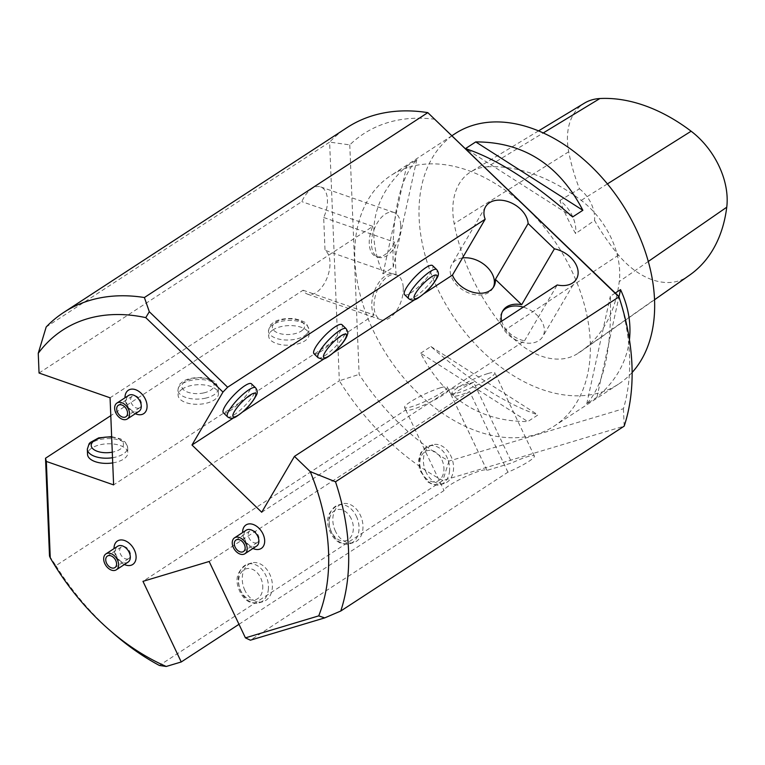 <?xml version="1.0" encoding="UTF-8"?>
<svg xmlns="http://www.w3.org/2000/svg" width="765" height="765" viewBox="0 0 765 765"><rect width="100%" height="100%" fill="white"/><g stroke="black" fill="none" stroke-linecap="round" stroke-linejoin="round"><path stroke-width="0.57" stroke-dasharray="3.83 2.87" d="M409.074 167.133A149.529 101.41 56.9 0 1 565.115 257.996A149.529 101.41 56.9 0 1 554.243 426.048A149.529 101.41 56.9 0 1 387.616 356.203A149.529 101.41 56.9 0 1 390.848 175.558A149.529 101.41 56.9 0 1 409.074 167.133M632.129 372.478A149.529 101.41 56.9 0 1 618.531 384.116A149.529 101.41 56.9 0 1 451.895 314.272A149.529 101.41 56.9 0 1 455.137 133.626M615.309 293.043L610.317 296.304C611.876 348.611 604.015 384.47 586.736 403.882L596.958 397.217C615.854 381.161 626.678 361.979 629.442 339.679M406.569 166.273L416.801 159.598C399.521 179.02 391.661 214.879 393.22 267.176L382.997 273.851C365.268 232.091 373.129 196.232 406.569 166.273L382.997 273.851M420.674 353.201L430.896 346.526C470.838 381.62 506.545 404.408 538.024 414.898L527.793 421.563C480.152 421.63 444.446 398.833 420.674 353.201L527.793 421.563M487.496 166.818A170.891 115.898 56.9 0 1 581.218 200.382A71.202 48.291 56.9 0 1 619.258 281.549A170.891 115.898 56.9 0 1 581.276 351.183A170.891 115.898 56.9 0 1 576.743 354.138A71.202 48.291 56.9 0 1 505.397 329.839A170.891 115.898 56.9 0 1 454.19 223.676A71.202 48.291 56.9 0 1 470.982 171.733A71.202 48.291 56.9 0 1 487.496 166.818L543.255 132.947M689.781 274.998A166.359 112.818 56.9 0 1 685.364 277.877A66.67 45.212 56.9 0 1 618.55 255.118A166.359 112.818 56.9 0 1 594.548 220.416L575.605 233.593A167.133 113.344 -123.1 0 1 559.798 200.516A28.487 19.316 56.9 0 1 575.605 233.593M559.798 200.516L579.459 188.821A166.359 112.818 56.9 0 1 568.711 151.776A66.67 45.212 56.9 0 1 584.431 103.141M579.459 188.821A28.487 19.316 56.9 0 1 594.548 220.416M416.801 159.598L393.22 267.176M572.631 216.954L465.512 148.592M596.958 397.217L618.971 296.81M586.736 403.882L610.317 296.304M430.896 346.526L538.024 414.898M49.505 556.04L55.893 565.67L339.325 380.788L329.61 142.108L46.177 326.99M435.094 119.283A199.378 135.204 -123.1 0 0 349.777 144.881L329.61 142.108A213.617 144.862 56.9 0 1 347.071 127.602M349.777 144.881L359.12 374.391A199.378 135.204 -123.1 0 0 449.007 461.066L623.427 408.73A199.378 135.204 -123.1 0 0 619.019 296.983M135.376 413.702A14.009 9.505 56.9 0 1 133.426 412.603A14.009 9.505 56.9 0 1 125.221 400.019A14.009 9.505 56.9 0 1 125.001 397.79M252.986 548.467A14.009 9.505 56.9 0 1 251.035 547.367A14.009 9.505 56.9 0 1 242.83 534.783A14.009 9.505 56.9 0 1 242.61 532.555M124.408 564.522A14.009 9.505 56.9 0 1 122.457 563.423A14.009 9.505 56.9 0 1 114.253 550.848A14.009 9.505 56.9 0 1 114.033 548.62M623.427 408.73L624.192 426.134L442.801 480.554L159.369 665.445M55.893 565.67A213.617 144.862 -123.1 0 0 113.363 633.391M449.007 461.066L442.801 480.554A213.617 144.862 56.9 0 1 339.325 380.788L359.12 374.391M238.996 624.297L444.025 490.556A23.734 3.414 154.6 0 1 464.24 477.245A23.734 3.414 154.6 0 1 486.932 470.255A23.734 3.414 154.6 0 1 486.97 470.389L511.9 462.911A23.734 3.414 154.6 0 1 534.372 456.026A23.734 3.414 154.6 0 1 507.912 472.196L250.375 640.2M39.053 373.033L301.821 201.625A23.734 13.101 -70.8 0 1 320.659 186.928A23.734 13.101 -70.8 0 1 323.681 217.48L325.01 250.279A23.734 13.101 -70.8 0 1 327.124 277.791A23.734 13.101 -70.8 0 1 307.578 294.171A23.734 13.101 -70.8 0 1 303.064 290.231L110.791 415.653M507.912 472.196L469.634 391.575A23.734 3.414 154.6 0 1 453.205 395.763A23.734 3.414 154.6 0 1 473.621 382.29L511.9 462.911M473.621 382.29L448.682 389.768A23.734 3.414 154.6 0 1 428.237 403.107A23.734 3.414 154.6 0 1 405.766 409.992A23.734 3.414 154.6 0 1 405.737 409.935L142.969 581.343M486.97 470.389L448.682 389.768M405.737 409.935L444.025 490.556M469.634 391.575L209.161 561.481M244.905 590.408A20.177 14.535 -106.7 0 1 251.532 562.983A20.177 14.535 -106.7 0 1 272.35 587.577A20.177 14.535 -106.7 0 1 263.122 601.634A20.177 14.535 -106.7 0 1 244.905 590.408M335.491 531.321A20.177 14.535 -106.7 0 1 342.108 503.896A20.177 14.535 -106.7 0 1 360.325 515.122A20.177 14.535 -106.7 0 1 353.707 542.548A20.177 14.535 -106.7 0 1 335.491 531.321M426.067 472.235A20.177 14.535 -106.7 0 1 432.694 444.809A20.177 14.535 -106.7 0 1 453.511 469.404A20.177 14.535 -106.7 0 1 444.283 483.461A20.177 14.535 -106.7 0 1 426.067 472.235M303.064 290.231L374.075 314.979A23.734 13.101 -70.8 0 1 376.017 287.439A23.734 13.101 -70.8 0 1 394.214 274.099A23.734 13.101 -70.8 0 1 396.021 275.027L325.01 250.279M396.021 275.027L394.692 242.228A23.734 13.101 -70.8 0 1 376.045 256.505A23.734 13.101 -70.8 0 1 372.832 226.373L110.064 397.79M323.681 217.48L394.692 242.228M372.832 226.373L301.821 201.625M374.075 314.979L113.612 484.895M112.713 462.911A20.177 9.782 -2.3 0 0 125.24 457.862A20.177 9.782 -2.3 0 0 127.86 452.765A20.177 9.782 -2.3 0 0 114.081 444.102A20.177 9.782 -2.3 0 0 91.819 448.051A20.177 9.782 -2.3 0 0 87.545 454.41M272.981 329.878A20.177 9.782 -2.3 0 0 268.706 336.227A20.177 9.782 -2.3 0 0 283.911 345.053A20.177 9.782 -2.3 0 0 306.402 339.689A20.177 9.782 -2.3 0 0 309.022 334.592A20.177 9.782 -2.3 0 0 295.242 325.919A20.177 9.782 -2.3 0 0 272.981 329.878M182.395 388.964A20.177 9.782 -2.3 0 0 178.121 395.314A20.177 9.782 -2.3 0 0 205.45 403.423A20.177 9.782 -2.3 0 0 218.436 393.679A20.177 9.782 -2.3 0 0 204.657 385.005A20.177 9.782 -2.3 0 0 182.395 388.964M501.735 321.166A23.734 16.524 30.4 0 0 524.494 340.846L261.726 512.254M524.494 340.846L557.216 284.972M424.25 293.492L414.773 299.679M333.664 352.579L324.188 358.766M243.088 411.666L233.612 417.853M404.551 294.649A20.177 4.753 134 0 0 409.208 293.837A20.177 4.753 134 0 0 426.115 278.795A20.177 4.753 134 0 0 432.55 265.608M313.966 353.736A20.177 4.753 134 0 0 331.388 342.519A20.177 4.753 134 0 0 341.974 324.695M223.39 412.823A20.177 4.753 134 0 0 228.047 412.01A20.177 4.753 134 0 0 244.953 396.968A20.177 4.753 134 0 0 251.389 383.781M488.051 373.502A23.734 3.414 154.6 0 1 494.879 372.851A23.734 3.414 154.6 0 1 468.419 389.022A23.734 3.414 154.6 0 1 451.991 393.22A23.734 3.414 154.6 0 1 464.173 383.915A23.734 3.414 154.6 0 1 488.051 373.502M440.602 387.74A23.734 3.414 154.6 0 1 447.439 387.09A23.734 3.414 154.6 0 1 427.463 400.353A23.734 3.414 154.6 0 1 404.551 407.449A23.734 3.414 154.6 0 1 404.532 407.382A23.734 3.414 154.6 0 1 416.925 398.039A23.734 3.414 154.6 0 1 440.602 387.74M403.251 287.764A23.734 13.101 -70.8 0 1 396.079 311.384A23.734 13.101 -70.8 0 1 380.827 319.713A23.734 13.101 -70.8 0 1 376.323 315.763A23.734 13.101 -70.8 0 1 378.264 288.214A23.734 13.101 -70.8 0 1 396.452 274.884A23.734 13.101 -70.8 0 1 403.251 287.764M462.481 257.968A23.734 16.524 30.4 0 0 451.809 264.403A23.734 16.524 30.4 0 0 451.417 276.863A23.734 16.524 30.4 0 0 471.737 293.98A23.734 16.524 30.4 0 0 492.765 288.395A23.734 16.524 30.4 0 0 493.243 287.487M400.707 225.34A23.734 13.101 -70.8 0 1 393.535 248.96A23.734 13.101 -70.8 0 1 378.293 257.279A23.734 13.101 -70.8 0 1 375.08 227.157A23.734 13.101 -70.8 0 1 393.918 212.46A23.734 13.101 -70.8 0 1 400.707 225.34M502.347 311.738A23.734 16.524 30.4 0 0 501.792 312.598A23.734 16.524 30.4 0 0 523.461 342.605A23.734 16.524 30.4 0 0 542.748 336.59A23.734 16.524 30.4 0 0 536.877 315.065A23.734 16.524 30.4 0 0 523.241 307.128M128.023 562.16A9.496 6.436 56.9 0 1 126.866 562.696A9.496 6.436 56.9 0 1 116.959 556.93A9.496 6.436 56.9 0 1 117.647 546.258M127.994 558.909A6.885 4.667 56.9 0 1 120.813 554.721A6.885 4.667 56.9 0 1 121.31 546.994A6.885 4.667 56.9 0 1 122.151 546.602A6.885 4.667 56.9 0 1 129.333 550.781A6.885 4.667 56.9 0 1 128.826 558.517A6.885 4.667 56.9 0 1 127.994 558.909M256.6 546.105A9.496 6.436 56.9 0 1 255.443 546.64A9.496 6.436 56.9 0 1 245.536 540.865A9.496 6.436 56.9 0 1 246.225 530.202M256.571 542.844A6.885 4.667 56.9 0 1 249.39 538.665A6.885 4.667 56.9 0 1 249.887 530.929A6.885 4.667 56.9 0 1 250.729 530.537A6.885 4.667 56.9 0 1 257.91 534.725A6.885 4.667 56.9 0 1 257.403 542.462A6.885 4.667 56.9 0 1 256.571 542.844M138.991 411.341A9.496 6.436 56.9 0 1 137.834 411.876A9.496 6.436 56.9 0 1 127.927 406.1A9.496 6.436 56.9 0 1 128.616 395.438M138.962 408.08A6.885 4.667 56.9 0 1 131.781 403.901A6.885 4.667 56.9 0 1 132.278 396.165A6.885 4.667 56.9 0 1 133.12 395.773A6.885 4.667 56.9 0 1 140.301 399.961A6.885 4.667 56.9 0 1 139.794 407.697A6.885 4.667 56.9 0 1 138.962 408.08M607.4 183.906L581.218 200.382M648.299 261.467L619.258 281.549M685.364 277.877L576.743 354.138M618.55 255.118L505.397 329.839M568.711 151.776L454.19 223.676M205.24 398.24A20.177 9.782 -2.3 0 0 218.226 388.496A20.177 9.782 -2.3 0 0 197.666 379.536A20.177 9.782 -2.3 0 0 177.91 390.131A20.177 9.782 -2.3 0 0 205.24 398.24M203.662 392.933A16.142 7.832 177.7 0 1 182.003 385.034A16.142 7.832 177.7 0 1 208.118 379.392A16.142 7.832 177.7 0 1 203.662 392.933M449.571 470.58A20.177 14.535 -106.7 0 1 440.344 484.637A20.177 14.535 -106.7 0 1 420.616 469.49A20.177 14.535 -106.7 0 1 428.754 445.995A20.177 14.535 -106.7 0 1 449.571 470.58M443.891 470.332A16.142 11.628 73.3 0 0 426.774 450.815A16.142 11.628 73.3 0 0 424.938 477.217A16.142 11.628 73.3 0 0 443.891 470.332M356.385 516.298A20.177 14.535 -106.7 0 1 349.768 543.724A20.177 14.535 -106.7 0 1 330.04 528.577A20.177 14.535 -106.7 0 1 338.168 505.082A20.177 14.535 -106.7 0 1 356.385 516.298M351.221 518.727A16.142 11.628 73.3 0 0 330.384 515.954A16.142 11.628 73.3 0 0 342.251 540.941A16.142 11.628 73.3 0 0 351.221 518.727M227.54 416.829A20.177 4.753 134 0 0 232.197 416.007A20.177 4.753 134 0 0 249.103 400.975A20.177 4.753 134 0 0 255.548 387.779M306.191 334.506A20.177 9.782 -2.3 0 0 308.811 329.409A20.177 9.782 -2.3 0 0 288.252 320.449A20.177 9.782 -2.3 0 0 268.486 331.044A20.177 9.782 -2.3 0 0 283.7 339.87A20.177 9.782 -2.3 0 0 306.191 334.506M302.538 330.126A16.142 7.832 177.7 0 1 274.606 331.102A16.142 7.832 177.7 0 1 288.376 318.871A16.142 7.832 177.7 0 1 302.538 330.126M112.503 457.728A20.177 9.782 -2.3 0 0 125.03 452.679A20.177 9.782 -2.3 0 0 127.65 447.582A20.177 9.782 -2.3 0 0 107.09 438.622A20.177 9.782 -2.3 0 0 87.325 449.218M111.671 437.197A16.142 7.832 177.7 0 1 121.377 448.3A16.142 7.832 177.7 0 1 112.283 452.182M318.116 357.743A20.177 4.753 134 0 0 335.548 346.516A20.177 4.753 134 0 0 346.124 328.692M408.701 298.656A20.177 4.753 134 0 0 413.358 297.834A20.177 4.753 134 0 0 430.265 282.801A20.177 4.753 134 0 0 436.71 269.605M268.41 588.763A20.177 14.535 -106.7 0 1 259.182 602.81A20.177 14.535 -106.7 0 1 239.455 587.673A20.177 14.535 -106.7 0 1 247.583 564.168A20.177 14.535 -106.7 0 1 268.41 588.763M262.73 588.515A16.142 11.628 73.3 0 0 245.613 568.988A16.142 11.628 73.3 0 0 243.777 595.39A16.142 11.628 73.3 0 0 262.73 588.515M452.058 135.635L390.848 175.558M618.531 384.116L554.243 426.048M654.553 299.737L581.276 351.183M538.531 130.892L470.982 171.733M534.372 456.026L494.879 372.851M453.205 395.763L451.991 393.22M486.932 470.255L447.439 387.09M405.766 409.992L404.551 407.449M307.578 294.171L380.827 319.713M394.214 274.099L396.452 274.884M485.565 206.77L451.809 264.403M493.798 286.636L492.765 288.395M376.045 256.505L378.293 257.279M320.659 186.928L393.918 212.46M502.825 310.829L501.792 312.598M576.504 278.948L542.748 336.59M218.436 393.679L218.226 388.496C215.022 378.895 213.76 382.271 211.006 379.689L203.643 377.719C192.598 377.107 184.967 379.01 180.76 383.437C179.861 383.428 178.905 385.665 177.91 390.131L178.121 395.314M432.694 444.809L428.754 445.995L420.893 452.507L418.532 460.377L419.497 469.662L427.319 481.682L432.78 484.57L440.344 484.637L444.283 483.461M342.108 503.896L338.168 505.082C328.625 510.733 325.546 518.622 328.912 528.749C332.756 539.899 339.775 543.246 342.204 543.666L349.768 543.724L353.707 542.548M114.253 550.848A18.991 18.991 0 0 0 122.457 563.423M121.31 546.994L107.387 556.069M128.826 558.517L114.913 567.601M242.83 534.783A18.991 18.991 0 0 0 251.035 547.367M249.887 530.929L235.964 540.014M257.403 542.462L243.49 551.536M309.022 334.592L308.811 329.409C305.608 319.808 304.336 323.184 301.592 320.592L294.229 318.632C283.174 318.02 275.553 319.923 271.346 324.341C270.437 324.341 269.49 326.569 268.486 331.044L268.706 336.227M111.642 436.652L120.43 438.775L125.431 442.285L127.65 447.582L127.86 452.765M251.532 562.983L247.583 564.168C238.049 569.82 234.96 577.709 238.336 587.836C242.17 598.985 249.189 602.332 251.618 602.753L259.182 602.81L263.122 601.634M125.221 400.019A18.991 18.991 0 0 0 133.426 412.603M132.278 396.165L118.355 405.249M139.794 407.697L125.881 416.772"/><path stroke-width="1.15" d="M452.058 135.635L455.137 133.626A149.529 101.41 56.9 0 1 473.363 125.202A149.529 101.41 56.9 0 1 622.624 204.8A149.529 101.41 56.9 0 1 632.129 372.478M629.442 339.679C631.249 323.155 628.285 306.478 620.539 289.629L615.309 293.043M572.631 216.954L582.863 210.289C559.091 164.647 523.384 141.86 475.744 141.917L465.512 148.592C496.992 159.072 532.698 181.86 572.631 216.954M538.531 130.892L584.431 103.141A66.67 45.212 56.9 0 1 599.894 98.532A166.359 112.818 56.9 0 1 691.13 131.217A66.67 45.212 56.9 0 1 726.75 207.21A166.359 112.818 56.9 0 1 689.781 274.998L654.553 299.737M582.863 210.289L475.744 141.917M618.971 296.81L620.539 289.629M144.394 297.528A213.617 144.862 -123.1 0 0 63.638 312.493A213.617 144.862 -123.1 0 0 46.177 326.99L38.25 353.296A199.378 135.204 56.9 0 1 145.771 317.628L222.978 392.072L227.626 387.224L149.309 311.718L144.394 297.528L427.817 112.637L618.933 296.906L335.5 481.787L310.255 471.613A199.378 135.204 56.9 0 1 318.728 615.873L245.431 637.867L250.375 640.2L324.704 617.9L340.769 611.025A213.617 144.862 -123.1 0 0 335.5 481.787M63.638 312.493L347.071 127.602A213.617 144.862 56.9 0 1 427.817 112.637L618.856 296.466A199.378 135.204 -123.1 0 1 619.019 296.983L620.721 302.433A213.617 144.862 56.9 0 1 624.192 426.134L340.769 611.025M618.856 296.466L618.933 296.906A213.617 144.862 56.9 0 1 620.721 302.433M125.001 397.79A14.009 9.505 56.9 0 1 130.088 389.404A14.009 9.505 56.9 0 1 145.34 399.139A14.009 9.505 56.9 0 1 141.984 414.458A14.009 9.505 56.9 0 1 135.376 413.702M242.61 532.555A14.009 9.505 56.9 0 1 247.697 524.168A14.009 9.505 56.9 0 1 262.95 533.903A14.009 9.505 56.9 0 1 259.593 549.213A14.009 9.505 56.9 0 1 252.986 548.467M114.033 548.62A14.009 9.505 56.9 0 1 119.12 540.233A14.009 9.505 56.9 0 1 134.372 549.968A14.009 9.505 56.9 0 1 131.016 565.278A14.009 9.505 56.9 0 1 124.408 564.522M109.06 629.643L113.363 633.391A213.617 144.862 -123.1 0 0 159.369 665.445L166.254 666.468A199.378 135.204 56.9 0 1 109.06 629.643A199.378 135.204 56.9 0 1 50.261 557.876L46.34 461.438L45.518 458.235L49.505 556.04L50.261 557.876M166.254 666.468L181.248 661.964L142.969 581.343L209.161 561.481L245.431 637.867M310.255 471.613L294.449 456.38L261.726 512.254L191.977 445.01L222.978 392.072M38.25 353.296L39.053 373.033L110.064 397.79L113.612 484.895L46.34 461.438M181.248 661.964L238.996 624.297M294.449 456.38L557.216 284.972A23.734 16.524 30.4 0 0 576.504 278.948A23.734 16.524 30.4 0 0 554.395 248.845L528.127 223.523A23.734 16.524 30.4 0 0 509.71 202.228A23.734 16.524 30.4 0 0 485.565 206.77A23.734 16.524 30.4 0 0 485.173 219.22L227.626 387.224M110.791 415.653L45.518 458.235M111.642 436.652L98.704 437.867L90.184 442.524L89.084 443.796L87.325 449.218L87.545 454.41A20.177 9.782 -2.3 0 0 112.713 462.911M485.173 219.22L452.45 275.094A23.734 16.524 30.4 0 0 472.77 292.22A23.734 16.524 30.4 0 0 493.798 286.636A23.734 16.524 30.4 0 0 495.404 279.397L528.127 223.523M495.404 279.397L521.673 304.719A23.734 16.524 30.4 0 0 502.825 310.829A23.734 16.524 30.4 0 0 501.735 321.166M554.395 248.845L521.673 304.719M452.45 275.094L424.25 293.492M414.773 299.679L333.664 352.579M324.188 358.766L243.088 411.666M233.612 417.853L191.977 445.01M436.71 269.605L432.55 265.608A20.177 4.753 134 0 0 425.876 267.626A20.177 4.753 134 0 0 409.954 282.734A20.177 4.753 134 0 0 404.551 294.649L408.701 298.656C411.245 300.54 414.047 300.54 417.116 298.656C425.971 292.899 432.665 285.9 437.188 277.666C438.957 274.922 438.804 272.235 436.71 269.605A20.177 4.753 134 0 0 419.277 280.832A20.177 4.753 134 0 0 408.701 298.656M346.124 328.692L341.974 324.695A20.177 4.753 134 0 0 335.29 326.722A20.177 4.753 134 0 0 319.76 341.333A20.177 4.753 134 0 0 313.774 353.487A20.177 4.753 134 0 0 313.966 353.736L318.116 357.743L322.161 359.158C323.155 358.603 323.872 360.774 334.372 351.948C345.799 340.97 347.262 335.672 347.559 333.923C348.247 333.177 347.769 331.436 346.124 328.692A20.177 4.753 134 0 0 329.16 339.44A20.177 4.753 134 0 0 317.924 357.494A20.177 4.753 134 0 0 318.116 357.743M255.548 387.779L251.389 383.781A20.177 4.753 134 0 0 244.714 385.809A20.177 4.753 134 0 0 228.792 400.908A20.177 4.753 134 0 0 223.39 412.823L227.54 416.829C230.083 418.713 232.885 418.723 235.955 416.829C244.81 411.073 251.503 404.073 256.026 395.84C257.795 393.105 257.642 390.418 255.548 387.779A20.177 4.753 134 0 0 238.116 399.005A20.177 4.753 134 0 0 227.54 416.829M493.243 287.487A23.734 16.524 30.4 0 0 486.894 266.87A23.734 16.524 30.4 0 0 462.481 257.968M523.241 307.128A23.734 16.524 30.4 0 0 502.347 311.738M149.309 311.718L145.771 317.628M324.704 617.9L318.728 615.873M105.962 553.879L117.647 546.258A9.496 6.436 56.9 0 1 128.233 550.695A9.496 6.436 56.9 0 1 128.023 562.16L116.337 569.791A9.496 6.436 -123.1 0 0 116.538 558.316A9.496 6.436 -123.1 0 0 105.962 553.879A9.496 6.436 -123.1 0 0 105.274 564.551A9.496 6.436 -123.1 0 0 115.18 570.327A9.496 6.436 -123.1 0 0 116.337 569.791M114.071 567.984A6.885 4.667 -123.1 0 0 114.913 567.601A6.885 4.667 -123.1 0 0 115.056 559.282A6.885 4.667 -123.1 0 0 107.387 556.069A6.885 4.667 -123.1 0 0 106.89 563.805A6.885 4.667 -123.1 0 0 114.071 567.984M234.539 537.824L246.225 530.202A9.496 6.436 56.9 0 1 256.81 534.63A9.496 6.436 56.9 0 1 256.6 546.105L244.915 553.726A9.496 6.436 -123.1 0 0 245.116 542.261A9.496 6.436 -123.1 0 0 234.539 537.824A9.496 6.436 -123.1 0 0 233.851 548.495A9.496 6.436 -123.1 0 0 243.758 554.262A9.496 6.436 -123.1 0 0 244.915 553.726M242.648 551.928A6.885 4.667 -123.1 0 0 243.49 551.536A6.885 4.667 -123.1 0 0 243.633 543.227A6.885 4.667 -123.1 0 0 235.964 540.014A6.885 4.667 -123.1 0 0 235.467 547.74A6.885 4.667 -123.1 0 0 242.648 551.928M116.93 403.059L128.616 395.438A9.496 6.436 56.9 0 1 139.201 399.866A9.496 6.436 56.9 0 1 138.991 411.341L127.306 418.962A9.496 6.436 -123.1 0 0 127.506 407.496A9.496 6.436 -123.1 0 0 116.93 403.059A9.496 6.436 -123.1 0 0 116.242 413.731A9.496 6.436 -123.1 0 0 126.148 419.497A9.496 6.436 -123.1 0 0 127.306 418.962M125.039 417.164A6.885 4.667 -123.1 0 0 125.881 416.772A6.885 4.667 -123.1 0 0 126.024 408.462A6.885 4.667 -123.1 0 0 118.355 405.249A6.885 4.667 -123.1 0 0 117.858 412.985A6.885 4.667 -123.1 0 0 125.039 417.164M691.13 131.217L607.4 183.906M599.894 98.532L543.255 132.947M726.75 207.21L648.299 261.467M236.892 415.988A16.142 3.806 -46 0 1 240.497 403.585A16.142 3.806 -46 0 1 255.701 395.505A16.142 3.806 -46 0 1 236.892 415.988M87.325 449.218A20.177 9.782 -2.3 0 0 112.503 457.728M112.283 452.182A16.142 7.832 177.7 0 1 91.217 445.526A16.142 7.832 177.7 0 1 111.671 437.197M323.585 357.36A16.142 3.806 -46 0 1 338.905 337.289A16.142 3.806 -46 0 1 342.347 343.179A16.142 3.806 -46 0 1 323.585 357.36M418.053 297.815A16.142 3.806 -46 0 1 421.658 285.412A16.142 3.806 -46 0 1 436.863 277.332A16.142 3.806 -46 0 1 418.053 297.815"/></g></svg>
